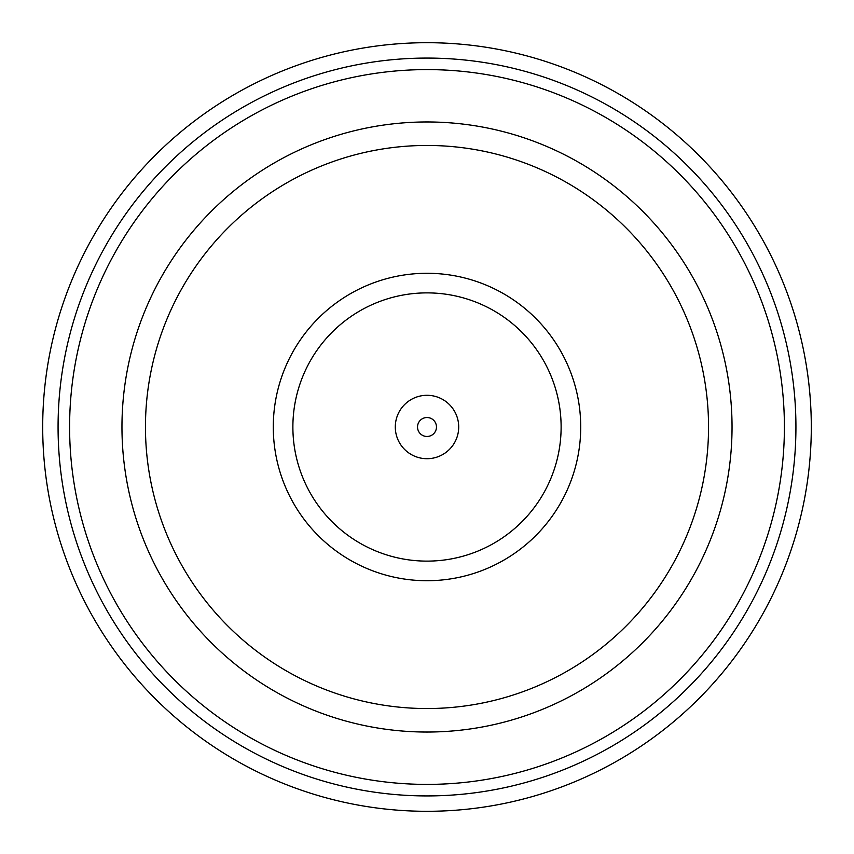 <?xml version="1.0" encoding="UTF-8"?>
<svg xmlns="http://www.w3.org/2000/svg" width="854" height="854" viewBox="0 0 854 854"><rect width="100%" height="100%" fill="white"/><g stroke="black" fill="none" stroke-linecap="round" stroke-linejoin="round"><path stroke-width="1.28" d="M42.7 427A384.3 384.3 0 0 0 427 811.3A384.3 384.3 0 0 0 811.3 427A384.3 384.3 0 0 0 427 42.7A384.3 384.3 0 0 0 42.7 427M58.072 427A368.928 368.928 0 0 0 427 795.928A368.928 368.928 0 0 0 795.928 427A368.928 368.928 0 0 0 427 58.072A368.928 368.928 0 0 0 58.072 427M69.601 427A357.399 357.399 0 0 0 427 784.399A357.399 357.399 0 0 0 784.399 427A357.399 357.399 0 0 0 427 69.601A357.399 357.399 0 0 0 69.601 427M121.962 427A305.038 305.038 0 0 0 427 732.038A305.038 305.038 0 0 0 732.038 427A305.038 305.038 0 0 0 427 121.962A305.038 305.038 0 0 0 121.962 427M708.542 427A281.542 281.542 0 0 0 427 145.458A281.542 281.542 0 0 0 145.458 427A281.542 281.542 0 0 0 427 708.542A281.542 281.542 0 0 0 708.542 427M273.28 427A153.72 153.72 0 0 0 427 580.72A153.72 153.72 0 0 0 580.72 427A153.72 153.72 0 0 0 427 273.28A153.72 153.72 0 0 0 273.28 427M292.879 427A134.121 134.121 0 0 0 427 561.121A134.121 134.121 0 0 0 561.121 427A134.121 134.121 0 0 0 427 292.879A134.121 134.121 0 0 0 292.879 427M395.295 427A31.705 31.705 0 0 0 427 458.705A31.705 31.705 0 0 0 458.705 427A31.705 31.705 0 0 0 427 395.295A31.705 31.705 0 0 0 395.295 427M417.531 427A9.469 9.469 0 0 0 427 436.469A9.469 9.469 0 0 0 436.469 427A9.469 9.469 0 0 0 427 417.531A9.469 9.469 0 0 0 417.531 427"/></g></svg>
